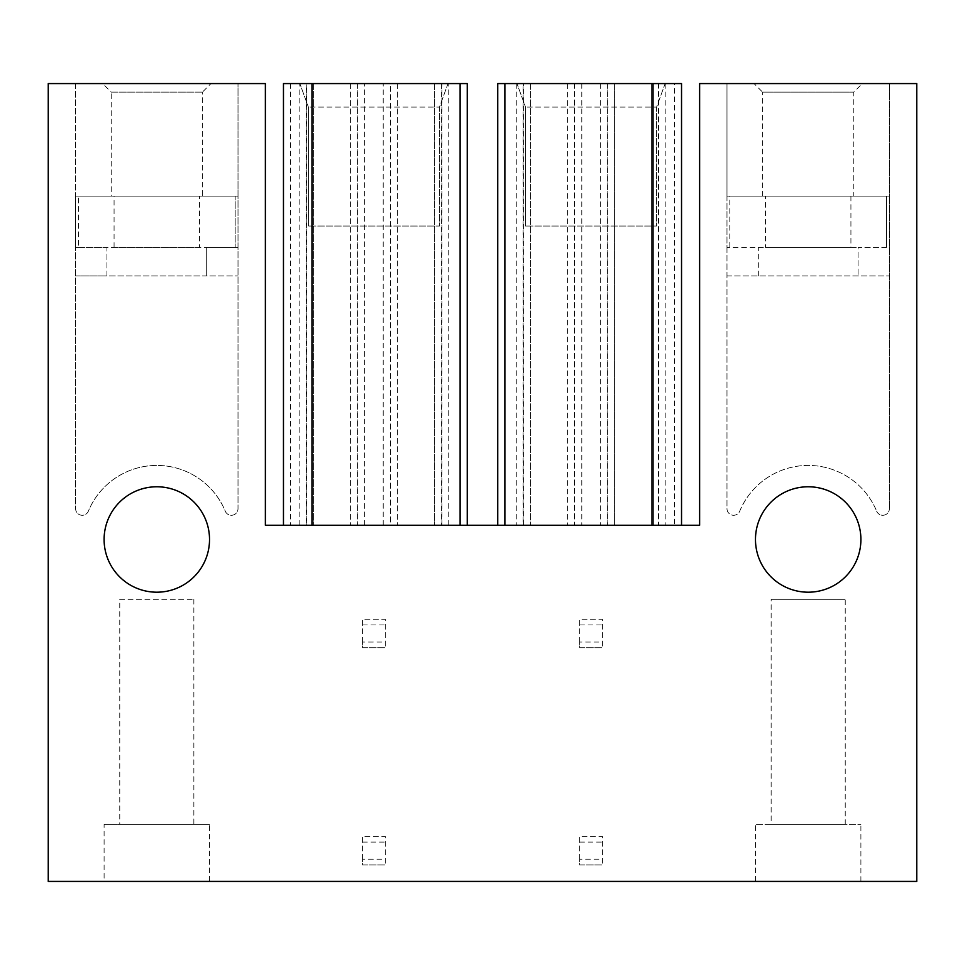 <?xml version="1.0" encoding="UTF-8"?>
<svg xmlns="http://www.w3.org/2000/svg" width="965" height="965" viewBox="0 0 965 965"><rect width="100%" height="100%" fill="white"/><g stroke="black" fill="none" stroke-linecap="round" stroke-linejoin="round"><path stroke-width="0.72" stroke-dasharray="4.83 3.62" d="M48.25 881.419L48.25 83.581L265.375 83.581L265.375 525.237L699.625 525.237L699.625 83.581L916.75 83.581L916.75 881.419L48.25 881.419M75.608 196.136L238.017 196.136L238.017 508.639A6.622 6.622 0 0 1 225.267 511.173A74.088 74.088 0 0 0 88.358 511.173A6.622 6.622 0 0 1 75.608 508.639L75.608 196.136L238.017 196.136L238.017 247.426L75.608 247.426L75.608 196.136L238.017 196.136L238.017 83.581L238.017 196.136L235.171 196.136L235.171 247.426L238.017 247.426L238.017 508.639A6.622 6.622 0 0 1 225.267 511.173A74.088 74.088 0 0 0 88.358 511.173A6.622 6.622 0 0 1 75.608 508.639L75.608 247.426L78.455 247.426L78.455 196.136L235.171 196.136L235.171 247.426L206.679 247.426L206.679 275.918L106.946 275.918L106.946 247.426L78.455 247.426L78.455 196.136L75.608 196.136L75.608 83.581L238.017 83.581L75.608 83.581L75.608 196.136M156.812 486.77A52.713 52.713 0 0 0 104.099 539.483A52.713 52.713 0 0 0 156.812 592.196A52.713 52.713 0 0 0 209.526 539.483A52.713 52.713 0 0 0 156.812 486.77M726.983 196.136L726.983 508.639A6.622 6.622 0 0 0 739.733 511.173A74.088 74.088 0 0 1 876.642 511.173A74.088 74.088 0 0 0 739.733 511.173A6.622 6.622 0 0 1 726.983 508.639L726.983 247.426L729.829 247.426L729.829 196.136L889.392 196.136L889.392 508.639L889.392 196.136L726.983 196.136L726.983 247.426L858.054 247.426L729.829 247.426L729.829 196.136L726.983 196.136L889.392 196.136L889.392 83.581L889.392 196.136L726.983 196.136L726.983 83.581L889.392 83.581L726.983 83.581L726.983 196.136M876.642 511.173A6.622 6.622 0 0 0 889.392 508.639A6.622 6.622 0 0 1 876.642 511.173M808.188 486.77A52.713 52.713 0 0 0 755.474 539.483A52.713 52.713 0 0 0 808.188 592.196A52.713 52.713 0 0 0 860.901 539.483A52.713 52.713 0 0 0 808.188 486.77M755.474 881.419L860.901 881.419L755.474 881.419L755.474 824.424L860.901 824.424L755.474 824.424M209.526 881.419L104.099 881.419L209.526 881.419L209.526 824.424L104.099 824.424L104.099 881.419M306.556 525.237L357.846 525.237L357.846 83.581L397.447 83.581L383.202 83.581L390.62 83.581L390.62 525.237L441.898 525.237L441.898 83.581L448.737 83.581L441.608 83.581L441.608 525.237L434.491 525.237L460.124 525.237L283.469 525.237L313.384 525.237L306.267 525.237L306.267 83.581L299.138 83.581L306.556 83.581L306.556 525.237L299.138 525.237L306.267 525.237M357.545 83.581L357.545 525.237L364.673 525.237L357.846 525.237M357.545 525.237L397.447 525.237L390.33 525.237L390.33 83.581M460.124 525.237L467.253 525.237L460.124 525.237L460.124 83.581L467.253 83.581M674.402 525.237L497.747 525.237L674.402 525.237L674.402 83.581L681.531 83.581L681.531 525.237M102.676 83.581L210.949 83.581L102.676 83.581L111.216 92.133L202.409 92.133L210.949 83.581M202.409 92.133L111.216 92.133L111.216 196.136L202.409 196.136L202.409 92.133M75.608 275.918L238.017 275.918L206.679 275.918L206.679 247.426L106.946 247.426L106.946 275.918L75.608 275.918M202.409 196.136L111.216 196.136M119.769 599.325L193.856 599.325L119.769 599.325L119.769 824.424L193.856 824.424L119.769 824.424M193.856 599.325L193.856 824.424M104.099 824.424L209.526 824.424M862.324 83.581L754.051 83.581L862.324 83.581L853.784 92.133L762.591 92.133L754.051 83.581M762.591 196.136L762.591 92.133L853.784 92.133L853.784 196.136L762.591 196.136L853.784 196.136M886.546 247.426L858.054 247.426L858.054 275.918L858.054 247.426L886.546 247.426L886.546 196.136L886.546 247.426M726.983 275.918L889.392 275.918L726.983 275.918M771.144 824.424L845.231 824.424L771.144 824.424L771.144 599.325L845.231 599.325L771.144 599.325M845.231 824.424L845.231 599.325M860.901 881.419L860.901 824.424M441.608 83.581L434.491 83.581L434.491 525.237L434.491 83.581L460.124 83.581M390.62 83.581L441.898 83.581M397.447 83.581L397.447 525.237L397.447 83.581M350.428 83.581L350.428 525.237L350.428 83.581M306.556 83.581L357.846 83.581M283.469 525.237L283.469 83.581L313.384 83.581L313.384 525.237L313.384 83.581L306.267 83.581M448.025 83.581L299.85 83.581L448.025 83.581L439.473 107.091L439.473 226.051L308.402 226.051L439.473 226.051L439.473 107.091L308.402 107.091L439.473 107.091L448.025 83.581M497.747 83.581L530.509 83.581L530.509 525.237L530.509 83.581L523.392 83.581L523.392 525.237M523.392 83.581L516.263 83.581L523.102 83.581L523.102 525.237M523.102 83.581L574.38 83.581L574.38 525.237M607.154 525.237L607.154 83.581L600.327 83.581L614.572 83.581L614.572 525.237L614.572 83.581L567.553 83.581L567.553 525.237L567.553 83.581L581.798 83.581L574.38 83.581M607.154 83.581L658.444 83.581L658.444 525.237M674.402 83.581L651.616 83.581L651.616 525.237L651.616 83.581L665.862 83.581L658.444 83.581M665.15 83.581L516.975 83.581L665.15 83.581L656.598 107.091L656.598 226.051L525.527 226.051L656.598 226.051L656.598 107.091L525.527 107.091L656.598 107.091L665.15 83.581M199.55 247.426L114.075 247.426L199.55 247.426L199.55 196.136L114.075 196.136L199.55 196.136M114.075 247.426L114.075 196.136M758.321 275.918L758.321 247.426M765.45 247.426L850.925 247.426L765.45 247.426L765.45 196.136L850.925 196.136L765.45 196.136M850.925 196.136L850.925 247.426M308.402 107.091L308.402 226.051L308.402 107.091L299.85 83.581L308.402 107.091M525.527 107.091L525.527 226.051L525.527 107.091L516.975 83.581L525.527 107.091M362.538 859.188L362.538 836.402L385.337 836.402L385.337 864.893L385.337 836.402L362.538 836.402L362.538 864.893L385.337 864.893L362.538 864.893L362.538 859.188L385.337 859.188M362.538 842.095L385.337 842.095M579.663 859.188L579.663 836.402L602.462 836.402L602.462 864.893L602.462 836.402L579.663 836.402L579.663 864.893L602.462 864.893L579.663 864.893L579.663 859.188L602.462 859.188M579.663 842.095L602.462 842.095M362.538 642.063L362.538 619.277L385.337 619.277L385.337 647.768L385.337 619.277L362.538 619.277L362.538 647.768L385.337 647.768L362.538 647.768L362.538 642.063L385.337 642.063M362.538 624.97L385.337 624.97M579.663 642.063L579.663 619.277L602.462 619.277L602.462 647.768L602.462 619.277L579.663 619.277L579.663 647.768L602.462 647.768L579.663 647.768L579.663 642.063L602.462 642.063M579.663 624.97L602.462 624.97M290.598 83.581L290.598 525.237M504.876 83.581L504.876 525.237M574.67 83.581L574.67 525.237M607.455 83.581L607.455 525.237M658.733 83.581L658.733 525.237M206.679 247.426L206.679 275.918M448.737 525.237L448.737 83.581M383.202 525.237L383.202 83.581M364.673 525.237L364.673 83.581M299.138 525.237L299.138 83.581M516.263 83.581L516.263 525.237M581.798 83.581L581.798 525.237M600.327 83.581L600.327 525.237M665.862 83.581L665.862 525.237"/><path stroke-width="1.45" d="M916.75 83.581L916.75 881.419L48.25 881.419L48.25 83.581L265.375 83.581L265.375 525.237L699.625 525.237L699.625 83.581L916.75 83.581M156.812 486.77A52.713 52.713 0 0 0 104.099 539.483A52.713 52.713 0 0 0 156.812 592.196A52.713 52.713 0 0 0 209.526 539.483A52.713 52.713 0 0 0 156.812 486.77M808.188 592.196A52.713 52.713 0 0 0 860.901 539.483A52.713 52.713 0 0 0 808.188 486.77A52.713 52.713 0 0 0 755.474 539.483A52.713 52.713 0 0 0 808.188 592.196M467.253 83.581L467.253 525.237L467.253 83.581L311.96 83.581L311.96 525.237M311.96 83.581L283.469 83.581L283.469 525.237M653.04 525.237L653.04 83.581L681.531 83.581L681.531 525.237M653.04 83.581L497.747 83.581L497.747 525.237L497.747 83.581M460.124 83.581L460.124 525.237M504.876 83.581L504.876 525.237"/></g></svg>
